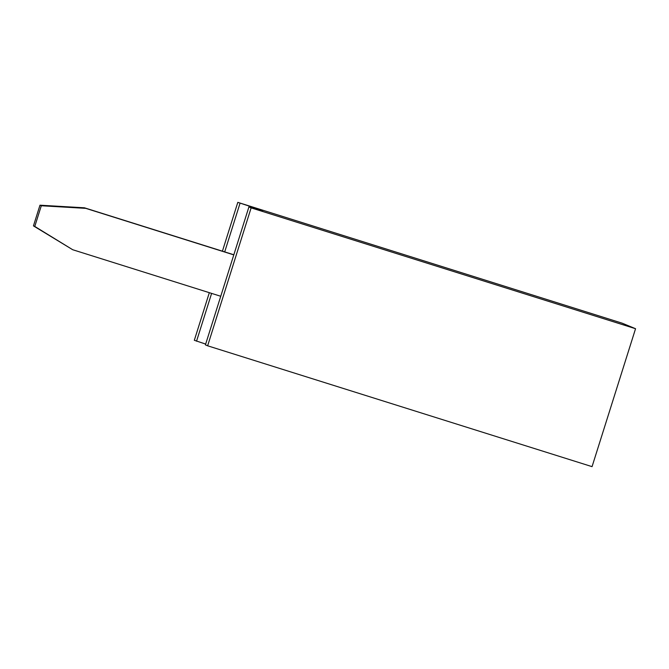 <?xml version="1.0" encoding="UTF-8"?>
<svg xmlns="http://www.w3.org/2000/svg" width="669" height="669" viewBox="0 0 669 669"><rect width="100%" height="100%" fill="white"/><g stroke="black" fill="none" stroke-linecap="round" stroke-linejoin="round"><path stroke-width="1" d="M251.134 207.867L635.55 328.713L592.057 466.644L207.641 345.798L205.416 344.886L248.91 206.947L251.134 207.867L207.641 345.798M222.417 251.176L237.804 202.356L253.752 207.591L262.641 211.27L248.91 206.947M237.804 202.356L622.229 323.202L635.55 328.713M205.676 344.083L194.319 340.287L209.33 292.679M196.535 341.207L211.613 293.39M224.7 251.895L240.029 203.276M253.501 208.393L253.752 207.591M220.745 296.267L72.712 249.729L34.78 226.44L41.302 205.751L85.757 208.352L233.799 254.889M72.712 249.729L33.45 225.888L39.973 205.199L84.419 207.8L233.832 254.764M84.419 207.8L85.757 208.352M39.973 205.199L41.302 205.751M33.45 225.888L34.78 226.44"/></g></svg>
